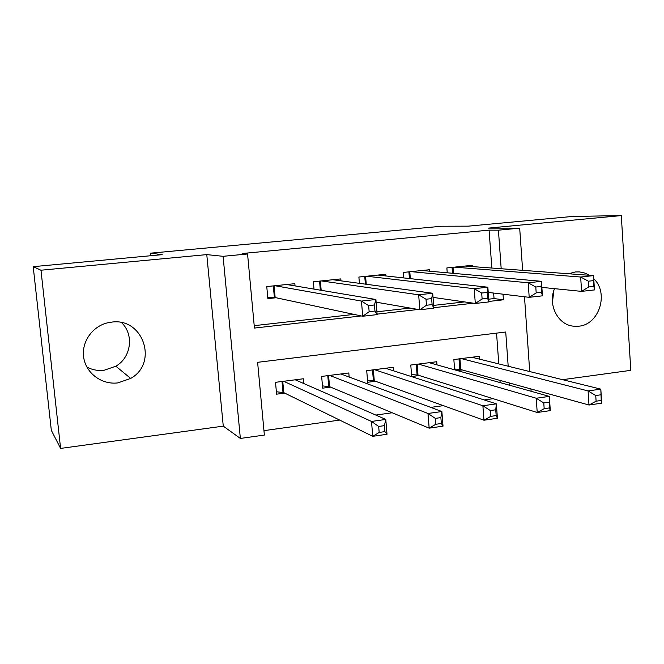 <?xml version="1.0" encoding="UTF-8"?>
<svg xmlns="http://www.w3.org/2000/svg" width="664" height="664" viewBox="0 0 664 664"><rect width="100%" height="100%" fill="white"/><g stroke="black" fill="none" stroke-linecap="round" stroke-linejoin="round"><path stroke-width="1" d="M121.612 322.662C134.236 334.706 131.215 357.423 115.851 366.213L104.065 370.28C97.981 370.96 92.246 369.881 86.868 367.043M117.901 382.887L130.683 378.422C158.53 363.15 143.266 317.326 111.544 322.14L108.415 322.638C92.553 325.85 81.108 342.06 83.739 357.747C86.162 373.467 101.982 384.971 117.901 382.887M553.859 290.517L552.448 302.319M554.531 288.657C547.642 304.56 557.719 324.621 573.148 326.157L578.825 326.19C599.26 324.646 609.17 293.056 593.749 278.722M589.532 275.311L585.158 273.153L579.489 271.908L575.273 271.958L568.575 273.751M508.184 366.229L505.727 332.008L257.615 362.32L264.363 435.069L240.36 438.439L223.096 256.312L247.564 253.988L254.436 328.066L361.233 315.939M223.27 426.139L206.778 254.611L40.977 270.215L33.2 266.671L51.319 430.305L60.598 448.407L223.27 426.139L240.36 438.439M562.599 379.683L630.8 370.346L621.296 215.593L488.156 228.126L519.688 228.159L522.634 270.331M263.948 430.645L339.686 420.088M375.791 415.058L392.208 412.767M430.753 407.389L443.344 405.638M484.189 399.944L493.153 398.69M40.977 270.215L60.598 448.407M33.2 266.671L162.215 254.661L150.438 253.175L441.701 226.233L468.236 226.158L572.434 216.456L621.296 215.593M295.048 285.91L294.849 283.669L266.762 286.574L267.866 298.626L276.083 297.754M340.964 280.839L340.798 278.913L313.358 281.752L314.006 289.097M385.842 275.942L385.701 274.265L358.884 277.037L359.415 283.337M429.699 271.202L429.583 269.717L403.372 272.431L403.812 277.925M457.264 370.57L462.144 369.931M436.978 364.876L436.738 361.731L410.775 365.051L411.688 376.521L419.291 375.533M393.561 370.836L393.271 367.283L366.719 370.678L367.69 382.273L375.459 381.26M349.156 377.036L348.808 372.961L321.642 376.43L322.671 388.166L330.622 387.12M500.133 382.588L499.975 380.389M498.78 363.897L496.547 333.129M479.441 359.116L479.234 356.302L453.852 359.548L454.632 369.831M303.738 383.518L303.315 378.771L275.51 382.323L276.597 394.184L284.74 393.121M491.833 268.04L489.086 230.134L242.144 253.515L247.564 253.988M254.212 325.667L353.995 314.396M376.928 311.806L410.061 308.063M433.642 305.398L464.543 301.912M488.729 299.182L494.041 298.576L493.642 293.065M472.594 266.613L472.494 265.276L446.864 267.932L447.237 272.796M150.438 253.175L150.695 255.731M206.778 254.611L223.096 256.312M489.086 230.134L498.423 230.176L519.688 228.159M509.545 385.228L509.388 382.995M524.485 296.767L529.714 371.549M530.934 388.955L531.092 391.279M488.895 301.448L503.42 299.796L503.013 294.193M501.187 268.737L498.423 230.176M377.119 314.138L418.171 309.474M433.816 307.698L473.474 303.199M494.041 298.576L503.42 299.796M273.817 291.322L274.597 291.471M588.362 281.196L588.736 286.964L593.906 286.383L593.541 280.623L588.362 281.196L580.66 277.021L593.55 275.61L594.463 289.919L581.598 291.38L580.66 277.021L454.375 267.152M465.049 266.048L593.55 275.61L593.541 280.623M588.736 286.964L581.598 291.38L541.865 287.379M593.906 286.383L594.463 289.919M600.854 394.806L595.741 395.536L596.106 401.197L601.219 400.458L600.82 389.137L601.717 403.172L588.993 405.015L588.08 390.93L600.82 389.137L471.863 357.249M454.574 369.01L460.758 369.541L588.993 405.015L596.106 401.197M461.289 358.593L588.08 390.93L595.741 395.536M601.717 403.172L601.219 400.458M535.79 287.039L536.188 292.89L541.517 292.293L541.11 286.45L535.79 287.039L528.195 282.781L541.451 281.32L542.446 295.829L529.208 297.331L528.195 282.781L411.058 271.634M421.98 270.505L541.451 281.32L541.11 286.45M536.188 292.89L529.208 297.331L488.239 292.417M541.517 292.293L542.446 295.829M481.69 293.048L482.122 298.983L487.6 298.36L487.168 292.442L481.69 293.048L474.221 288.699L487.857 287.205L488.928 301.912L475.308 303.456L474.221 288.699L366.744 276.224M377.916 275.07L487.857 287.205L487.168 292.442M482.122 298.983L475.308 303.456L433.019 297.381M487.6 298.36L488.928 301.912M425.998 299.24L426.471 305.249L432.106 304.618L431.641 298.609L425.998 299.24L418.66 294.799L432.704 293.256L433.858 308.171L419.839 309.764L418.66 294.799L321.401 280.922M332.838 279.735L432.704 293.256L431.641 298.609M426.471 305.249L419.839 309.764L376.131 302.161M432.106 304.618L433.858 308.171M368.644 305.614L369.151 311.715L374.961 311.059L374.463 304.967L368.644 305.614L361.448 301.074L375.907 299.489L377.152 314.611L362.718 316.255L361.448 301.074L274.996 285.727M286.699 284.516L375.907 299.489L374.463 304.967M369.151 311.715L362.718 316.255L275.128 297.547L267.75 297.389M374.961 311.059L377.152 314.611M549.037 402.193L543.774 402.94L544.173 408.675L549.435 407.92L549.327 396.391L550.298 410.618L537.217 412.51L536.221 398.234L549.327 396.391L429.201 362.693M411.531 374.521L418.005 375.127L537.217 412.51L544.173 408.675M418.386 364.079L536.221 398.234L543.774 402.94M550.298 410.618L549.435 407.92M495.742 409.779L490.322 410.551L490.754 416.369L496.166 415.589L495.742 409.779L496.365 403.853L497.419 418.278L483.965 420.221L482.886 405.754L496.365 403.853L385.56 368.271M367.507 380.14L374.28 380.837L483.965 420.221L490.754 416.369M374.496 369.682L482.886 405.754L490.322 410.551M497.419 418.278L496.166 415.589M440.888 417.598L435.318 418.386L435.775 424.288L441.344 423.483L440.888 417.598L441.875 411.531L443.012 426.147L429.16 428.156L428.006 413.481L441.875 411.531L340.922 373.973M322.472 385.884L329.551 386.68L429.16 428.156L435.775 424.288M329.601 375.417L428.006 413.481L435.318 418.386M443.012 426.147L441.344 423.483M296.219 379.683L296.268 380.248M384.423 425.641L378.679 426.454L379.177 432.438L384.912 431.608L384.423 425.641L385.792 419.432L387.012 434.256L372.753 436.323L371.508 421.449L385.792 419.432L295.248 379.8M276.373 391.743L283.76 392.64L372.753 436.323L379.177 432.438M283.661 381.285L371.508 421.449L378.679 426.454M387.012 434.256L384.912 431.608M453.014 267.293L453.471 273.361M452.068 267.393L452.516 273.269M459.803 369.408L459.007 358.892M460.758 369.541L459.936 358.767M409.796 271.767L410.344 278.648M408.899 271.858L409.431 278.548M365.598 276.34L366.254 284.258M364.743 276.431L365.383 284.142M320.372 281.03L321.177 290.301M319.558 281.113L320.347 290.16M274.083 285.819L275.153 297.555L274.066 285.819M273.319 285.893L274.373 297.497M417.092 374.977L416.245 364.353M418.005 375.127L417.141 364.237M373.409 380.679L372.512 369.931M374.28 380.837L373.367 369.823M328.721 386.514L327.784 375.65M329.551 386.68L328.58 375.55M283.005 392.482L282.009 381.493M283.785 392.656L282.764 381.402M130.683 378.422L115.851 366.213M573.148 326.157L572.244 326.016M283.76 392.64L282.739 381.402"/></g></svg>
